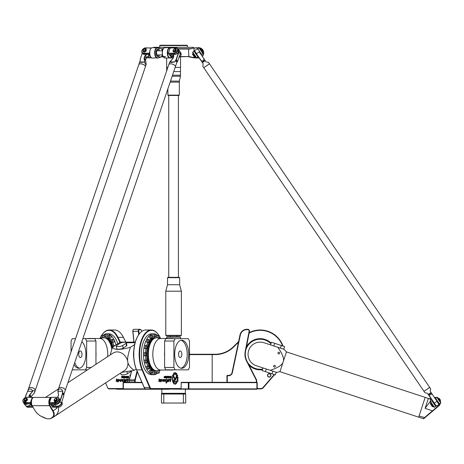 <?xml version="1.0" encoding="UTF-8"?>
<svg xmlns="http://www.w3.org/2000/svg" width="464" height="464" viewBox="0 0 464 464"><rect width="100%" height="100%" fill="white"/><g stroke="black" fill="none" stroke-linecap="round" stroke-linejoin="round"><path stroke-width="0.7" d="M139.154 375.933A1.549 0.771 90 0 0 139.502 376.733M269.195 377.116A1.734 1.734 0 0 0 270.698 374.518A1.734 1.734 0 0 0 267.693 374.518A1.734 1.734 0 0 0 269.195 377.116M269.195 376.93A1.549 1.549 0 0 1 267.856 374.61A1.549 1.549 0 0 1 270.535 374.61A1.549 1.549 0 0 1 269.195 376.93M176.639 377.041L175.456 379.883A1.583 0.795 -90 0 1 174.847 380.451L174.284 380.451L174.284 381.414L176.535 381.414L177.045 382.348L174.29 382.365A1.433 0.719 -90 0 1 174.284 382.365A1.433 0.719 -90 0 1 173.571 380.932A1.433 0.719 -90 0 1 174.284 379.5L174.795 379.5A0.882 0.441 90 0 0 175.137 379.181L176.349 376.246A3.393 1.694 -90 0 1 176.639 377.041L175.427 379.883A1.583 0.795 -90 0 1 174.818 380.451L174.255 380.451L174.284 381.414M176.337 376.281A3.393 1.694 -90 0 1 176.61 377.041M174.766 379.5L174.284 379.5M177.045 382.348L174.284 382.365M176.506 381.414L177.016 382.348M173.113 375.103L174.887 378.386L174.725 379.216L172.411 375.103L173.113 375.103M172.411 375.103L173.084 375.103L174.853 378.386L174.708 379.216M165.979 381.414L166.303 381.547C167.139 380.532 167.162 379.877 166.379 379.569L166.64 379.198C167.429 379.494 167.475 380.254 166.773 381.478L167.272 381.257L167.15 381.86L166.124 383.235L165.984 381.414L166.303 381.547M167.255 381.263L167.133 381.86M166.953 381.855L166.135 383.223M166.64 379.198C167.458 379.477 167.51 380.236 166.802 381.478L166.791 381.478M165.944 380.08L164.824 381.634C163.989 380.474 164.169 379.714 165.381 379.343L165.7 379.9L165.41 379.761L164.853 381.083L166.002 380.086L164.842 381.634M165.37 379.343L165.689 379.9M165.41 379.761L164.853 381.083M163.293 381.095L162.748 381.46L162.905 379.256L162.87 380.88L164.07 379.337L163.403 381.64L163.293 381.095L162.76 381.46M164.059 379.337L163.386 381.64M162.905 379.256L162.87 380.88M170.624 377.238L170.619 377.8L171.199 377.8L171.199 377.238L170.595 377.238L170.584 377.8L171.17 377.8M171.17 377.238L170.595 377.238M171.199 376.304L171.402 378.148L170.549 378.148L170.404 376.304L170.793 376.936L171.199 376.936L171.373 376.304L171.373 378.148L170.549 378.148M170.793 376.936L170.404 376.304M167.376 376.635L167.376 377.435L167.806 376.878L167.226 376.878L167.655 377.435M167.655 376.635L167.347 376.635M167.997 376.791L167.753 377.766L167.301 377.766L167.301 376.304L167.997 376.791L167.724 377.766L167.301 377.766M167.724 376.304L167.968 376.791M164.384 376.919L164.83 376.919L164.836 377.766L164.146 377.766L164.807 377.273L164.273 377.186L164.128 376.6L164.998 376.304L164.331 376.722L164.998 377.499L164.146 377.766M164.384 376.617L164.349 376.919M164.969 376.304L164.349 376.617M164.146 377.47L164.732 377.47M166.698 377.435L166.901 376.304L166.901 378.183L166.466 377.766L166.698 377.435M166.698 376.304L166.698 378.183M166.373 377.87L166.164 378.183L166.373 377.87M166.164 377.87L166.164 378.183M166.164 377.766L166.164 376.304M165.132 376.304L165.741 376.304L165.984 376.785L165.735 377.771L165.132 377.771L165.81 377.203L165.132 376.304L165.77 376.304L166.013 376.785L165.764 377.771L165.132 377.771M165.677 376.652L165.132 376.652M165.132 377.418L165.677 377.418M169.586 376.635L169.586 377.435L170.015 376.878L169.435 376.878L169.865 377.435M169.865 376.635L169.557 376.635M169.963 377.766L169.267 377.284L169.511 376.304L170.207 376.791L169.963 377.766M169.511 376.304L170.178 376.791L169.934 377.766M168.461 377.418L168.913 377.418L168.792 376.635L168.351 377.197L168.884 377.418M168.473 376.635L168.432 377.418M168.403 376.304L169.087 376.803L168.913 378.253L168.159 376.791L168.867 376.304L169.116 376.803L168.913 378.253M168.884 377.766L168.403 377.766M159.123 378.873L159.593 380.074L160.364 379.372L160.092 382.034L159.413 380.753L158.746 381.466M160.347 379.372L160.08 382.029M159.384 380.753L158.763 381.472L159.129 378.844L159.593 380.074M170.01 381.356L171.03 379.738L170.097 381.089L170.085 379.013L170.526 379.709L171.181 379.308L170.259 381.431M171.03 379.738L170.079 381.089M170.068 379.013L170.497 379.709M171.164 379.308L170.201 381.918M162.203 380.08L161.083 381.634C160.248 380.474 160.428 379.714 161.64 379.343L161.959 379.9L161.669 379.761L161.107 381.083L162.255 380.086L161.095 381.634M161.623 379.343L161.942 379.9M161.669 379.761L161.078 381.083M169.279 379.714L167.701 381.762L168.055 379.685L168.212 379.291L168.473 379.9L169.418 379.279L168.705 381.663M168.2 379.291L168.467 379.877M169.418 379.279L168.809 381.611L169.29 379.709L167.713 381.762M176.204 383.015L176.651 383.015A5.295 2.645 -90 0 1 175.003 384.163A5.295 2.645 -90 0 1 172.649 376.443L172.84 376.797A4.797 2.395 90 0 0 175.003 383.658A4.797 2.395 90 0 0 176.204 383.015L176.622 383.015A5.295 2.645 -90 0 1 174.986 384.163M172.84 376.797L172.811 376.797A4.797 2.395 90 0 0 174.974 383.658A4.797 2.395 90 0 0 174.986 383.658L175.003 383.658M172.643 376.478L172.811 376.797M177.439 381.054A5.342 2.668 -90 0 1 177.225 381.831L176.883 381.199A4.42 2.21 90 0 0 176.935 376.722A4.42 2.21 90 0 0 175.003 374.448A4.42 2.21 90 0 0 173.698 375.301L173.362 374.657A5.342 2.668 -90 0 1 173.716 374.187L173.687 373.085A6.351 3.173 -90 0 1 174.052 372.807L174.394 373.665A5.342 2.668 -90 0 1 174.847 373.537L175.056 372.517A6.351 3.173 -90 0 1 175.438 372.586L175.543 373.648A5.342 2.668 -90 0 1 175.989 373.926L176.384 373.178A6.351 3.173 -90 0 1 176.738 373.584L176.604 374.639A5.342 2.668 -90 0 1 176.946 375.266L177.503 374.953A6.351 3.173 -90 0 1 177.735 375.62L177.358 376.466A5.342 2.668 -90 0 1 177.532 377.319L178.106 377.51A6.351 3.173 -90 0 1 178.164 378.27L177.642 378.746A5.342 2.668 -90 0 1 177.613 379.691L178.06 380.358A6.351 3.173 -90 0 1 177.956 381.048L177.41 381.054A5.342 2.668 -90 0 1 177.207 381.797M177.671 378.746A5.342 2.668 -90 0 1 177.642 379.691L178.089 380.358A6.351 3.173 -90 0 1 177.985 381.048L177.857 381.193M177.956 377.319L178.077 377.51A6.351 3.173 -90 0 1 178.135 378.27L177.642 378.746M177.387 376.466A5.342 2.668 -90 0 1 177.561 377.319M177.405 374.871L177.474 374.953A6.351 3.173 -90 0 1 177.7 375.62L177.358 376.466M176.361 373.155L176.413 373.178A6.351 3.173 -90 0 1 176.767 373.584L176.604 374.639M176.639 374.639A5.342 2.668 -90 0 1 176.975 375.266M175.061 372.517L175.061 372.517A6.351 3.173 -90 0 1 175.467 372.586L175.543 373.648M175.572 373.648A5.342 2.668 -90 0 1 176.018 373.926M174.052 372.807L174.394 373.665M175.003 374.448L174.974 374.448A4.42 2.21 90 0 0 174.974 374.448A4.42 2.21 90 0 0 173.687 375.272M189.498 354.6L212.181 354.6L212.181 382.313M159.488 336.33A23.902 11.954 -90 0 1 160.028 337.351L160.561 338.413M158.381 334.596A24.25 12.128 90 0 0 158.282 334.451A24.25 12.128 90 0 0 151.281 330.003A24.25 12.128 90 0 0 140.25 344.166A24.25 12.128 90 0 0 142.106 370.115L149.71 387.695A3.463 1.734 90 0 0 151.02 388.896L188.645 389.238L188.326 388.896L181.093 388.896L181.093 388.548L151.322 388.548A3.12 1.56 -90 0 1 150.139 387.469L142.541 369.889A23.902 11.954 -90 0 1 142.726 338.192A23.902 11.954 -90 0 1 158.479 334.735A23.902 11.954 -90 0 1 158.897 335.35M181.093 388.548L181.267 382.313L188.645 382.313L188.941 382.661L188.326 382.661L188.645 382.313L256.87 382.313L257.218 382.661L256.87 382.313L257.218 382.661L257.218 388.896L256.87 389.238L256.905 388.896L260.704 388.896A3.463 3.463 0 0 0 263.326 387.695L274.607 374.651M130.291 375.997L129.804 375.103L130.517 375.115M130.303 375.962L129.839 375.103L130.512 375.103M123.505 382.313L123.407 381.414L123.731 381.547C124.567 380.532 124.59 379.877 123.807 379.569L124.039 379.198C124.851 379.477 124.909 380.236 124.201 381.478L124.671 381.257L124.543 381.86L123.807 382.313M123.65 379.627L124.056 379.198M124.248 381.478L124.683 381.263M123.476 382.313L123.383 381.414M123.731 381.547L123.702 381.547C124.538 380.532 124.561 379.877 123.772 379.569M122.252 381.634C121.423 380.474 121.603 379.709 122.798 379.343L123.099 379.9L122.821 379.761L122.252 381.083L123.401 380.086L122.241 381.634C121.388 380.474 121.568 379.714 122.78 379.343M122.281 381.083L123.354 380.08M120.791 381.64L120.721 381.095L120.159 381.46L120.304 379.256L120.298 380.88L121.469 379.337L120.721 381.095M120.176 381.46L120.321 379.262M120.298 380.88L121.487 379.337M128.598 377.8L128.627 377.238L128.627 377.8L127.919 377.609L128.598 377.238M128.598 376.304L128.801 378.148L127.948 378.148L127.797 376.304L128.192 376.936L128.598 376.936L128.598 376.304M128.598 376.936L128.801 376.304M127.965 376.954L128.029 376.304M128.801 378.148L127.977 378.148L127.96 376.954M125.083 376.635L124.654 376.878L124.775 377.435L125.205 377.191L124.804 376.635M125.083 377.435L125.112 376.635M124.804 377.435L125.112 377.435M125.396 376.791L125.152 377.766L124.7 377.766L124.7 376.304L125.396 376.791M124.729 377.766L124.729 376.304M122.397 377.499L121.539 377.766L122.206 377.383L121.672 377.186L121.672 376.304L122.397 376.304L121.725 376.722L122.397 377.499M122.397 376.617L121.812 376.617M122.16 377.186L121.701 377.186L121.556 376.6L122.397 376.304M121.574 377.766L122.194 377.47M124.097 377.435L124.3 376.304L124.3 378.183L123.865 377.766L124.3 376.304M123.894 377.766L123.894 377.435M124.097 377.766L124.3 378.183M123.772 377.87L123.772 378.183M123.557 377.766L123.772 376.304L123.557 377.766M123.772 377.766L123.772 376.304M123.169 376.304L123.163 377.771L122.531 377.771L123.209 377.203L122.531 376.304L123.169 376.304L122.56 376.304L122.56 376.652M123.105 376.652L123.105 377.418M123.163 377.771L122.56 377.771L122.56 377.418M127.293 376.635L126.863 376.878L126.985 377.435L127.409 377.191L127.014 376.635M127.293 377.435L127.322 376.635M127.014 377.435L127.322 377.435M127.362 377.766L126.66 377.284L126.904 376.304L127.606 376.791L127.362 377.766M126.939 377.766L126.695 376.791L127.362 376.304M125.75 377.197L126.341 377.418L126.22 376.635L125.75 377.197M126.312 377.418L126.191 376.635M126.26 376.304L126.515 378.253L125.558 377.278L125.802 376.304L126.26 376.304L125.587 376.791L125.831 377.766M126.312 377.766L126.515 378.253M117.021 380.074L117.775 379.372L117.491 382.034L116.812 380.753L116.157 381.472L116.534 378.827L117.021 380.074L117.757 379.372M117.508 382.029L116.812 380.753M116.174 381.466L116.551 378.873M127.687 381.431L128.458 379.738L127.496 381.089L127.478 379.013L127.925 379.709L128.574 379.308L127.617 381.918L127.438 381.356L128.458 379.738M127.507 381.089L127.496 379.013M127.925 379.709L128.592 379.308M127.409 381.356L127.617 381.918M118.511 381.634C117.676 380.474 117.856 379.709 119.051 379.343L119.358 379.9L119.08 379.761L118.506 381.083L119.654 380.086L118.494 381.634C117.647 380.474 117.827 379.714 119.039 379.343M118.506 381.083L119.631 380.08M126.115 381.669L126.689 379.709L125.112 381.762L125.454 379.685L125.611 379.291L125.872 379.9L126.817 379.279L126.115 381.669L126.707 379.714M125.129 381.762L125.553 379.668M125.466 379.68L125.628 379.291M125.895 379.877L126.834 379.279M129.845 377.76A5.295 2.645 90 0 1 130.071 376.478M129.792 377.951A5.295 2.645 90 0 1 130.048 376.443L130.135 376.606M101.662 335.35A23.902 11.954 90 0 1 102.074 334.735A23.902 11.954 90 0 1 117.427 337.351L119.961 342.415M100.027 338.407A23.902 11.954 90 0 1 101.071 336.33M123.099 388.548L108.715 388.548A3.12 1.56 90 0 1 107.816 387.974A3.12 1.56 90 0 1 107.538 387.469L105.566 382.899M133.191 329.788A1.386 0.69 90 0 0 133.093 329.904L133.093 329.904A1.386 0.69 90 0 0 132.814 331.302L133.864 342.125M135.186 382.313L135.186 380.932A2.424 1.212 -90 0 1 135.314 379.83L137.361 371.792M139.09 334.161L138.811 331.302A1.386 0.69 -90 0 1 139.49 329.655L139.966 329.655A6.583 3.289 -90 0 1 141.862 330.861A6.583 3.289 -90 0 1 142.094 331.215M103.808 337.798A1.473 0.737 90 0 0 103.936 336.214A1.473 0.737 90 0 0 103.263 335.339L101.912 335.339A1.473 0.737 -90 0 1 102.614 336.365A1.473 0.737 -90 0 1 102.335 338.018M105.374 333.9L105.525 333.9A1.473 0.737 -90 0 1 106.262 335.373A1.473 0.737 -90 0 1 105.525 336.847L105.374 336.847A1.473 0.737 90 0 1 104.638 335.373A1.473 0.737 90 0 1 105.374 333.9A1.473 0.737 90 0 1 106.111 335.373A1.473 0.737 90 0 1 105.374 336.847M110.49 338.279A1.473 0.737 90 0 0 111.209 337.096A1.473 0.737 90 0 0 110.768 335.449A1.473 0.737 90 0 0 110.49 335.339L109.139 335.339A1.473 0.737 -90 0 1 109.875 336.806A1.473 0.737 -90 0 1 109.139 338.279L108.988 338.279A1.473 0.737 90 0 1 108.251 336.806A1.473 0.737 90 0 1 108.988 335.339A1.473 0.737 90 0 1 109.272 335.449A1.473 0.737 90 0 1 109.713 337.096A1.473 0.737 90 0 1 108.988 338.279M113.552 342.374A1.473 0.737 90 0 0 114.231 341.463A1.473 0.737 90 0 0 114.074 339.863A1.473 0.737 90 0 0 113.552 339.428L112.201 339.428A1.473 0.737 -90 0 1 112.938 340.901A1.473 0.737 -90 0 1 112.201 342.374L112.05 342.374A1.473 0.737 90 0 1 111.314 340.901A1.473 0.737 90 0 1 112.05 339.428A1.473 0.737 90 0 1 112.572 339.863A1.473 0.737 90 0 1 112.735 341.463A1.473 0.737 90 0 1 112.05 342.374M113.384 346.666A1.473 0.737 90 0 1 114.098 345.552L114.248 345.552A1.473 0.737 -90 0 1 114.672 345.825M150.069 370.22L151.415 370.22A1.473 0.737 90 0 0 150.678 371.693A1.473 0.737 90 0 0 151.415 373.166L150.069 373.166A1.473 0.737 -90 0 1 149.785 373.056A1.473 0.737 -90 0 1 149.344 371.409A1.473 0.737 -90 0 1 150.069 370.22L151.566 370.22A1.473 0.737 -90 0 1 152.302 371.693A1.473 0.737 -90 0 1 151.566 373.166A1.473 0.737 -90 0 1 151.287 373.056A1.473 0.737 -90 0 1 150.846 371.409A1.473 0.737 -90 0 1 151.566 370.22M147.007 366.131L148.352 366.131A1.473 0.737 90 0 0 147.616 367.604A1.473 0.737 90 0 0 148.352 369.077L147.007 369.077A1.473 0.737 -90 0 1 146.485 368.642A1.473 0.737 -90 0 1 146.322 367.041A1.473 0.737 -90 0 1 147.007 366.131L148.503 366.131A1.473 0.737 -90 0 1 149.24 367.604A1.473 0.737 -90 0 1 148.503 369.077A1.473 0.737 -90 0 1 147.981 368.642A1.473 0.737 -90 0 1 147.825 367.041A1.473 0.737 -90 0 1 148.503 366.131M144.959 360.006L146.305 360.006A1.473 0.737 90 0 0 145.574 361.479A1.473 0.737 90 0 0 146.305 362.947L144.959 362.947A1.473 0.737 -90 0 1 144.275 362.042A1.473 0.737 -90 0 1 144.959 360.006L146.456 360.006A1.473 0.737 -90 0 1 147.192 361.479A1.473 0.737 -90 0 1 146.456 362.947A1.473 0.737 -90 0 1 145.777 362.042A1.473 0.737 -90 0 1 146.456 360.006M144.24 352.779L145.592 352.779A1.473 0.737 90 0 0 144.855 354.252A1.473 0.737 90 0 0 145.592 355.726L144.24 355.726A1.473 0.737 -90 0 1 143.504 354.252A1.473 0.737 -90 0 1 144.24 352.779L145.737 352.779A1.473 0.737 -90 0 1 146.473 354.252A1.473 0.737 -90 0 1 145.737 355.726A1.473 0.737 -90 0 1 145.006 354.252A1.473 0.737 -90 0 1 145.737 352.779M144.959 345.552L146.305 345.552A1.473 0.737 90 0 0 145.574 347.026A1.473 0.737 90 0 0 146.305 348.499L144.959 348.499A1.473 0.737 -90 0 1 144.275 346.463A1.473 0.737 -90 0 1 144.959 345.552L146.456 345.552A1.473 0.737 -90 0 1 147.192 347.026A1.473 0.737 -90 0 1 146.456 348.499A1.473 0.737 -90 0 1 145.777 346.463A1.473 0.737 -90 0 1 146.456 345.552M147.007 339.428L148.352 339.428A1.473 0.737 90 0 0 147.616 340.901A1.473 0.737 90 0 0 148.352 342.374L147.007 342.374A1.473 0.737 -90 0 1 146.322 341.463A1.473 0.737 -90 0 1 146.485 339.863A1.473 0.737 -90 0 1 147.007 339.428L148.503 339.428A1.473 0.737 -90 0 1 149.24 340.901A1.473 0.737 -90 0 1 148.503 342.374A1.473 0.737 -90 0 1 147.825 341.463A1.473 0.737 -90 0 1 147.981 339.863A1.473 0.737 -90 0 1 148.503 339.428M150.069 335.339L151.415 335.339A1.473 0.737 90 0 0 150.678 336.806A1.473 0.737 90 0 0 151.415 338.279L150.069 338.279A1.473 0.737 -90 0 1 149.344 337.096A1.473 0.737 -90 0 1 149.785 335.449A1.473 0.737 -90 0 1 150.069 335.339L151.566 335.339A1.473 0.737 -90 0 1 152.302 336.806A1.473 0.737 -90 0 1 151.566 338.279A1.473 0.737 -90 0 1 150.846 337.096A1.473 0.737 -90 0 1 151.287 335.449A1.473 0.737 -90 0 1 151.566 335.339M153.677 333.9L155.028 333.9A1.473 0.737 90 0 0 154.292 335.373A1.473 0.737 90 0 0 155.028 336.847L153.677 336.847A1.473 0.737 -90 0 1 152.94 335.373A1.473 0.737 -90 0 1 153.677 333.9L155.179 333.9A1.473 0.737 -90 0 1 155.916 335.373A1.473 0.737 -90 0 1 155.179 336.847A1.473 0.737 -90 0 1 154.442 335.373A1.473 0.737 -90 0 1 155.179 333.9M156.745 337.798A1.473 0.737 -90 0 1 156.617 336.214A1.473 0.737 -90 0 1 157.29 335.339L158.642 335.339A1.473 0.737 90 0 0 157.94 336.365A1.473 0.737 90 0 0 158.218 338.018M153.677 374.605A1.473 0.737 -90 0 1 152.94 373.131A1.473 0.737 -90 0 1 153.677 371.658L155.028 371.658A1.473 0.737 90 0 0 154.292 373.131A1.473 0.737 90 0 0 155.028 374.605L155.179 374.605A1.473 0.737 -90 0 1 154.442 373.131A1.473 0.737 -90 0 1 155.179 371.658A1.473 0.737 -90 0 1 155.916 373.131A1.473 0.737 -90 0 1 155.179 374.605M141.764 330.722A6.931 3.463 90 0 0 141.665 330.577A6.931 3.463 90 0 0 139.664 329.307L139.194 329.307A1.734 0.864 90 0 0 138.342 331.366L138.672 334.747A23.902 11.954 90 0 0 136.538 369.889L144.142 387.469A3.12 1.56 90 0 0 144.42 387.974A3.12 1.56 90 0 0 144.519 388.107M133.986 342.125L132.942 331.366A1.734 0.864 -90 0 1 133.29 329.626A1.734 0.864 -90 0 1 133.794 329.307L139.194 329.307L139.49 329.655M137.054 371.072L134.862 379.674A2.772 1.386 90 0 0 134.711 380.932L134.711 382.313M129.311 382.313L129.311 380.932A2.772 1.386 -90 0 1 129.462 379.674L131.689 370.933M131.573 370.962L129.317 379.83A2.424 1.212 90 0 0 129.183 380.932L129.183 382.313M227.279 382.313L227.279 375.382L226.931 375.73L228.624 375.73A3.811 3.811 0 0 0 232.354 372.708L240.375 334.869A6.583 6.583 0 0 1 246.819 329.655L247.759 329.655A1.386 1.386 0 0 1 249.122 331.302L245.224 351.341A15.242 15.242 0 0 0 246.604 361.172L256.111 379.83A2.424 2.424 0 0 1 256.377 380.932L256.377 382.313M226.931 375.73L226.931 382.313M256.725 382.313L256.725 380.932A2.772 2.772 0 0 0 256.424 379.674L246.918 361.015A14.894 14.894 0 0 1 245.566 351.41L249.464 331.366A1.734 1.734 0 0 0 247.759 329.307L246.819 329.307A6.931 6.931 0 0 0 240.039 334.799L232.017 372.638A3.463 3.463 0 0 1 228.624 375.382L227.279 375.382M181.093 388.896L169.58 388.896L169.58 389.238L123.43 389.238L123.099 388.896L123.43 389.238L116.638 389.238L116.464 388.896M181.093 382.661L188.326 382.661L188.326 388.896L188.941 388.896L188.645 389.238L256.87 389.238M188.941 388.896L188.941 382.661L256.905 382.661L256.905 388.896L188.941 388.896M123.43 382.313L123.36 382.661L123.43 382.313L141.909 382.313M147.239 389.238L147.065 388.896L123.36 388.896L123.36 382.661L142.059 382.661M123.099 382.661L123.099 388.896L109.017 388.896A3.463 1.734 -90 0 1 108.019 388.258A3.463 1.734 -90 0 1 107.915 388.107M238.612 341.533L233.502 346.643A25.984 25.984 0 0 1 215.134 354.252L211.984 354.252L212.181 354.6L215.134 354.6A26.326 26.326 0 0 0 233.746 346.886L238.479 342.159M274.247 374.535L263.065 387.469A3.12 3.12 0 0 1 260.704 388.548L257.218 388.548M275.842 373.218L276.573 372.383M211.984 354.252L189.498 354.252M249.133 333.059A23.902 23.902 0 0 1 282.593 345.918M283.922 349.27A24.25 24.25 0 0 0 283.829 348.858M283.011 346.057A24.25 24.25 0 0 0 249.214 332.624M144.42 387.974L144.617 388.258A3.463 1.734 -90 0 0 145.621 388.896L151.02 388.896L151.322 388.548M144.617 388.258A3.463 1.734 -90 0 1 144.31 387.695L136.706 370.115A24.25 12.128 -90 0 1 138.881 334.451A24.25 12.128 -90 0 1 145.882 330.003L151.281 330.003M120.425 342.246L117.85 337.102A24.25 12.128 -90 0 0 109.278 330.003A24.25 12.128 -90 0 0 102.277 334.451A24.25 12.128 -90 0 0 102.179 334.596M125.819 342.125L123.43 337.351A23.902 11.954 -90 0 0 121.875 334.735A23.902 11.954 -90 0 0 121.777 334.596M109.278 330.003L114.678 330.003A24.25 12.128 90 0 1 121.678 334.451A24.25 12.128 90 0 1 123.25 337.102L125.761 342.125M262.421 369.68A15.59 15.59 0 0 1 249 365.11M246.442 346.898A15.59 15.59 0 0 1 271.121 343.14M162.127 393.327L185.362 393.327L162.127 393.327M161.455 394.023L161.455 403.03L185.704 403.03L185.704 394.023L161.455 394.023M163.78 394.023L163.78 403.03M183.379 394.023L183.379 403.03M270.924 343.749A15.016 15.016 0 0 0 245.926 349.554M247.776 362.697A15.016 15.016 0 0 0 262.624 369.071M80.353 350.958A3.289 1.647 90 0 1 82 354.252A3.289 1.647 90 0 1 80.353 357.541A3.289 1.647 90 0 1 78.712 354.252A3.289 1.647 90 0 1 80.353 350.958M74.721 362.61A14.03 7.018 -90 0 0 79.605 368.201M81.873 341.585A14.03 7.018 90 0 1 85.695 357.35A14.03 7.018 90 0 1 78.857 368.283A14.03 7.018 90 0 1 74.072 364.518M101.471 338.163A1.473 0.737 90 0 1 101.03 336.8A1.473 0.737 90 0 1 101.483 335.449A1.473 0.737 90 0 1 101.767 335.339A1.473 0.737 90 0 1 102.469 336.394A1.473 0.737 90 0 1 102.167 338.047M114.098 345.552A1.473 0.737 90 0 1 114.567 345.889M106.877 333.9A1.473 0.737 90 0 1 107.613 335.373A1.473 0.737 90 0 1 106.877 336.847M71.062 351.863L71.062 341.034L72.245 338.662L75.551 338.662M86.652 341.034L95.949 341.034L94.766 338.662L85.463 338.662L86.652 341.034L86.652 367.471L85.463 369.843L87.51 369.843M85.463 369.843L72.262 369.843M95.949 341.034L95.949 364.31M91.13 367.471L86.652 367.471M82.87 338.662L85.463 338.662M86.988 338.662A15.764 7.882 90 0 1 88.154 338.488A15.764 7.882 90 0 1 89.32 338.662M95.949 351.921A15.764 7.882 90 0 1 95.949 356.584M87.365 369.936A15.764 7.882 90 0 1 86.988 369.843M88.154 338.488L99.859 338.488A15.764 7.882 90 0 1 107.648 356.642M99.522 338.488L103.292 337.856A16.455 8.23 90 0 1 103.982 337.798A16.455 8.23 90 0 1 111.812 349.201M103.982 337.798L104.504 337.798A16.455 8.23 90 0 1 112.155 348.168M107.184 338.691A15.851 7.923 90 0 1 112.746 347.084M105.09 337.838A16.455 8.23 90 0 1 105.676 337.798A16.455 8.23 90 0 1 113.036 346.892M105.676 337.798L106.877 337.798A16.455 8.23 90 0 1 111.354 340.443M112.572 342.374A16.455 8.23 90 0 1 113.883 345.622M100.468 338.331A20.439 10.22 90 0 1 101.088 337.403M103.002 335.339A20.439 10.22 90 0 1 104.945 334.184M105.937 333.9A20.439 10.22 90 0 1 106.877 333.813A20.439 10.22 90 0 1 115.983 344.967M106.877 333.813L108.976 333.813A20.439 10.22 90 0 1 117.757 343.801M180.2 350.958A3.289 1.647 -90 0 1 181.847 354.252A3.289 1.647 -90 0 1 180.2 357.541A3.289 1.647 -90 0 1 178.553 354.252A3.289 1.647 -90 0 1 180.2 350.958M180.948 368.201A14.03 7.018 90 0 0 187.218 354.252A14.03 7.018 90 0 0 180.948 340.303M181.702 340.222A14.03 7.018 -90 0 1 188.715 354.252A14.03 7.018 -90 0 1 181.702 368.283A14.03 7.018 -90 0 1 174.684 354.252A14.03 7.018 -90 0 1 181.702 340.222M159.082 370.342A1.473 0.737 -90 0 1 159.529 371.705A1.473 0.737 -90 0 1 159.071 373.056A1.473 0.737 -90 0 1 158.792 373.166A1.473 0.737 -90 0 1 158.085 372.111A1.473 0.737 -90 0 1 158.392 370.458M158.218 370.487A1.473 0.737 90 0 0 157.94 372.14A1.473 0.737 90 0 0 158.642 373.166L157.29 373.166A1.473 0.737 -90 0 1 156.617 372.29A1.473 0.737 -90 0 1 156.745 370.701M158.392 338.047A1.473 0.737 -90 0 1 158.085 336.394A1.473 0.737 -90 0 1 158.792 335.339A1.473 0.737 -90 0 1 159.071 335.449A1.473 0.737 -90 0 1 159.529 336.8A1.473 0.737 -90 0 1 159.082 338.163M173.907 341.034L175.09 338.662L165.793 338.662L164.604 341.034L173.907 341.034L173.907 367.471L164.604 367.471L164.604 341.034M164.604 367.471L165.793 369.843L175.09 369.843L173.907 367.471M175.09 338.662L188.309 338.662L189.498 341.034L189.498 367.471L188.309 369.843L175.09 369.843M171.233 338.662A15.764 7.882 -90 0 1 172.399 338.488A15.764 7.882 -90 0 1 173.565 338.662M173.565 369.843A15.764 7.882 -90 0 1 172.399 370.017A15.764 7.882 -90 0 1 171.233 369.843M164.604 356.584A15.764 7.882 -90 0 1 164.517 354.252A15.764 7.882 -90 0 1 164.604 351.921M172.399 370.017L160.701 370.017A15.764 7.882 -90 0 1 152.818 354.252A15.764 7.882 -90 0 1 160.701 338.488L172.399 338.488M161.031 370.017L157.267 370.649A16.455 8.23 -90 0 1 156.577 370.707A16.455 8.23 -90 0 1 148.347 354.252A16.455 8.23 -90 0 1 156.577 337.798A16.455 8.23 -90 0 1 157.267 337.856L161.031 338.488M156.577 370.707L156.049 370.707A16.455 8.23 -90 0 1 147.819 354.252A16.455 8.23 -90 0 1 156.049 337.798L156.577 337.798M153.369 369.814A15.851 7.923 -90 0 1 146.955 354.252A15.851 7.923 -90 0 1 153.369 338.691M155.463 370.666A16.455 8.23 -90 0 1 154.877 370.707A16.455 8.23 -90 0 1 146.653 354.252A16.455 8.23 -90 0 1 154.877 337.798A16.455 8.23 -90 0 1 155.463 337.838M145.487 352.779A16.455 8.23 -90 0 1 145.969 348.499M146.676 345.622A16.455 8.23 -90 0 1 147.987 342.374M149.205 340.443A16.455 8.23 -90 0 1 153.677 337.798L154.877 337.798M154.877 370.707L153.677 370.707A16.455 8.23 -90 0 1 149.205 368.062M147.987 366.131A16.455 8.23 -90 0 1 146.676 362.883M145.969 360.006A16.455 8.23 -90 0 1 145.487 355.726M154.616 374.605A20.439 10.22 -90 0 1 153.677 374.692A20.439 10.22 -90 0 1 143.457 354.252A20.439 10.22 -90 0 1 153.677 333.813A20.439 10.22 -90 0 1 154.616 333.9M155.614 334.184A20.439 10.22 -90 0 1 157.551 335.339M159.465 337.403A20.439 10.22 -90 0 1 160.086 338.331M160.086 370.173A20.439 10.22 -90 0 1 159.465 371.101M157.551 373.166A20.439 10.22 -90 0 1 155.614 374.32M153.677 374.692L151.577 374.692A20.439 10.22 -90 0 1 141.358 354.252A20.439 10.22 -90 0 1 151.577 333.813L153.677 333.813M159.007 50.042A3.637 1.821 90 0 0 158.908 49.892A3.637 1.821 90 0 0 156.501 50.437A3.637 1.821 90 0 0 156.501 55.286A3.637 1.821 90 0 0 158.908 55.831A3.637 1.821 90 0 0 159.007 55.68M159.425 54.961L159.436 54.938A3.289 1.647 -90 0 1 159.222 55.373A3.289 1.647 -90 0 1 159.106 55.547A3.289 1.647 -90 0 1 156.588 53.859A3.289 1.647 -90 0 1 158.154 49.567A3.289 1.647 -90 0 1 159.106 50.176A3.289 1.647 -90 0 1 159.43 50.779L159.425 50.762M193.981 51.289L194.097 48.175A9.808 9.002 152.1 0 1 196.382 47.92L198.522 47.92A4.942 4.942 0 0 1 198.917 47.931M177.956 49.051L189.683 49.051L194.039 47.931L190.321 48.703L177.7 48.703M163.38 48.703L160.805 48.703L158.833 48.082L160.805 48.703M193.5 48.065L193.5 47.316L153.659 47.316L153.659 47.664M161.292 49.051L163.142 49.051M158.833 48.082L157.261 47.664A5.197 2.598 90 0 0 154.663 52.861A5.197 2.598 90 0 0 157.261 58.058L158.821 57.762L157.511 57.797A4.936 2.465 -90 0 1 155.046 52.861A4.936 2.465 -90 0 1 157.511 47.925L159.03 48.331L159.03 50.066M171.593 57.78L164.958 58.058A5.197 2.598 -90 0 1 163.583 57.269A5.197 2.598 -90 0 1 163.583 48.453A5.197 2.598 -90 0 1 164.958 47.664L169.87 47.664A5.197 2.598 90 0 0 167.272 52.861A5.197 2.598 90 0 0 169.87 58.058L172.092 57.872M163.49 48.569A4.936 2.465 90 0 0 163.403 48.674A4.936 2.465 90 0 0 163.403 57.043A4.936 2.465 90 0 0 163.49 57.153M165.294 56.544L161.292 56.637L159.03 57.507L159.03 55.651M158.821 57.762L161.426 56.875L165.462 56.782M150.875 48.575A4.942 2.471 90 0 0 150.794 48.679A4.942 2.471 90 0 0 150.794 57.043L150.962 57.258A5.197 2.598 -90 0 0 152.349 58.058L157.511 57.797M157.511 47.925L152.349 47.664A5.197 2.598 -90 0 0 150.962 48.465A5.197 2.598 -90 0 0 150.962 57.258M194.056 57.872L188.506 56.788L196.382 58.058L188.802 56.556L180.026 56.556M179.777 56.788L188.802 56.556L188.535 48.703M170.108 57.803A4.942 2.471 -90 0 1 167.637 52.861A4.942 2.471 -90 0 1 170.108 47.92L170.288 47.92M171.123 47.85L170.108 47.92M172.092 47.931L170.943 47.664M189.683 49.051L190.321 48.703M196.289 57.803A15.875 14.216 53.3 0 1 194.097 57.623L194.097 56.608M199.079 57.774A4.942 4.942 0 0 1 198.522 57.803L196.724 57.803M196.382 57.82L198.522 58.058A5.197 5.197 0 0 0 199.242 58.006M199.572 48.03A4.942 4.942 0 0 1 202.188 56.179M202.333 56.393A5.197 5.197 0 0 0 198.522 47.664L196.382 47.92M196.382 47.664L193.836 48.239M180.508 56.788L180.508 71.566L173.751 71.566M187.091 45.24L160.068 45.24L159.726 45.588L187.439 45.588L187.091 45.24M159.726 47.316L159.726 45.588M179.643 277.692L179.295 277.344L167.864 277.344L167.521 277.692L179.643 277.692L179.643 284.739L167.521 284.739L165.787 291.201L165.787 335.339L181.378 335.339L181.378 291.201L165.787 291.201M171.349 95.468L178.953 95.468L179.295 95.126L167.864 95.126L168.212 95.468L171.349 95.468M175.166 67.408L180.508 67.408L180.508 75.197L172.515 75.197M166.651 58.058L166.651 70.922L166.651 67.408L167.846 67.408M165.787 335.339L166.135 335.681L181.03 335.681L181.378 335.339M434.408 407.276L430.511 401.551L430.418 402.033L433.927 407.189L434.408 407.276L436.27 406.012M426.752 393.107L424.949 392.764L423.974 391.332L429.705 387.434L430.679 388.867L430.221 391.274L431.068 392.515L428.202 394.464L428.452 394.835L431.317 392.886L438.99 404.161L440.707 402.99L440.8 402.508L440.365 403.222A4.849 4.849 0 0 1 438.741 405.971L438.521 405.704L423.296 418.65L423.638 418.76L438.741 405.971M440.707 402.99L436.81 397.259L437.291 397.352L436.81 397.259L435.093 398.431M432.228 400.38L430.511 401.551M440.8 402.508L437.291 397.352M435.522 398.141L439.42 403.866M437.732 397.996L438.016 397.805L440.33 401.203L440.046 401.401M438.845 398.408L440.4 400.687L440.11 400.884M430.337 403.761L432.286 406.626L432.767 406.719L430.43 403.28L430.337 403.761M440.4 400.687L440.493 400.206L439.321 398.489L438.555 398.588M435.696 406.4L431.798 400.67M33.043 407.276L28.165 407.276L27.521 406.4L32.022 406.4L30.16 403.866L25.659 403.866L25.015 402.99L30.415 402.99L31.668 404.695M54.404 404.109L53.818 405.826L52.38 403.866M53.818 405.826L53.024 406.4L51.162 403.866L55.663 403.866A3.463 2.482 -36.3 0 0 59.05 402.079A3.463 2.482 -36.3 0 0 59.427 398.953L58.783 398.077A3.463 2.482 -36.3 0 0 56.968 397.259L51.324 397.352L56.73 397.352A3.12 2.233 143.7 0 1 58.551 399.933A3.12 2.233 143.7 0 1 54.972 402.508L49.416 402.706L51.324 397.352L49.416 402.706M24.969 402.508L25.015 402.99A3.463 2.482 -36.3 0 1 23.2 402.178A3.463 2.482 -36.3 0 1 23.577 399.046A3.463 2.482 -36.3 0 1 26.964 397.259L32.364 397.259L30.375 402.508L30.415 402.99L30.815 402.706L24.969 402.508A3.12 2.233 143.7 0 1 23.148 399.933A3.12 2.233 143.7 0 1 26.726 397.352L32.126 397.352L32.822 397.892L32.364 397.259L32.155 398.756M28.165 407.276A3.463 2.482 143.7 0 1 26.349 406.464L25.891 405.838M31.401 403.5L30.815 402.706L31.419 400.937M27.521 406.4A3.463 2.482 143.7 0 1 25.99 405.89M25.468 401.076A1.386 0.992 143.7 0 1 25.282 401.064L24.986 401.412M24.528 400.455A1.386 0.992 -36.3 0 0 24.586 400.554A1.386 0.992 -36.3 0 0 25.137 400.867L24.917 401.865A0.626 0.447 143.7 0 1 24.534 401.609M27.202 398.785A1.775 1.27 143.7 0 1 27.277 398.878A1.775 1.27 143.7 0 1 26.471 401.047A0.626 0.447 -36.3 0 0 26.164 401.395A0.626 0.447 143.7 0 1 25.468 401.865L25.503 400.867A1.386 0.992 -36.3 0 0 26.726 400.084A1.386 0.992 -36.3 0 0 26.819 398.918A1.386 0.992 -36.3 0 0 26.744 398.825M61.729 402.079L61.938 402.363A3.463 2.482 143.7 0 1 61.555 405.495A3.463 2.482 143.7 0 1 58.168 407.276L52.768 407.276L49.619 402.99L55.019 402.99A3.463 2.482 -36.3 0 0 58.406 401.203A3.463 2.482 -36.3 0 0 58.783 398.077M61.631 402.352A3.463 2.482 143.7 0 1 57.524 406.4L53.024 406.4M55.471 401.076A1.386 0.992 143.7 0 1 55.286 401.064L54.984 401.412M55.013 401.865L54.967 401.383L54.914 401.865A0.626 0.447 143.7 0 1 54.537 401.609M57.205 398.785A1.775 1.27 143.7 0 1 57.281 398.878A1.775 1.27 143.7 0 1 56.469 401.047A0.626 0.447 -36.3 0 0 56.167 401.395A0.626 0.447 143.7 0 1 55.465 401.865L55.326 401.667A0.626 0.447 -36.3 0 0 56.022 401.198A0.626 0.447 143.7 0 1 56.33 400.85A1.775 1.27 -36.3 0 0 57.136 398.686A1.775 1.27 -36.3 0 0 54.955 398.709A1.775 1.27 -36.3 0 0 54.276 400.786A1.775 1.27 -36.3 0 0 54.329 400.85A0.626 0.447 143.7 0 1 54.398 401.198A0.626 0.447 -36.3 0 0 54.775 401.667L54.868 401.667M55.564 401.209L55.228 401.667M56.741 398.825A1.386 0.992 -36.3 0 1 56.823 398.918A1.386 0.992 -36.3 0 1 56.73 400.084A1.386 0.992 -36.3 0 1 55.5 400.867L55.442 401.041M54.967 401.383L55.083 401.041M54.526 400.455A1.386 0.992 -36.3 0 0 54.59 400.554A1.386 0.992 -36.3 0 0 55.141 400.867M54.996 400.676A1.386 0.992 -36.3 0 0 56.765 399.539A1.386 0.992 -36.3 0 0 56.678 398.721A1.386 0.992 -36.3 0 0 54.978 398.744A1.386 0.992 -36.3 0 0 54.445 400.362A1.386 0.992 -36.3 0 0 54.996 400.676M24.963 401.383L24.772 401.667A0.626 0.447 143.7 0 1 24.395 401.198A0.626 0.447 -36.3 0 0 24.325 400.85A1.775 1.27 143.7 0 1 24.273 400.786A1.775 1.27 143.7 0 1 24.952 398.709A1.775 1.27 143.7 0 1 27.138 398.686A1.775 1.27 143.7 0 1 26.326 400.85A0.626 0.447 -36.3 0 0 26.019 401.198A0.626 0.447 143.7 0 1 25.323 401.667L25.23 401.667M56.318 399.347A1.038 0.742 143.7 0 1 54.717 400.09A1.038 0.742 143.7 0 1 55.222 398.605A1.038 0.742 143.7 0 1 56.318 399.347M26.32 399.347A1.038 0.742 143.7 0 1 24.714 400.09A1.038 0.742 143.7 0 1 25.224 398.605A1.038 0.742 143.7 0 1 26.32 399.347M26.761 399.539A1.386 0.992 -36.3 0 0 26.68 398.721A1.386 0.992 -36.3 0 0 24.975 398.744A1.386 0.992 -36.3 0 0 24.447 400.362A1.386 0.992 -36.3 0 0 24.998 400.676A1.386 0.992 -36.3 0 0 26.761 399.539M59.63 401.029A3.12 2.233 143.7 0 1 55.767 403.866M57.727 406.11A3.12 2.233 -36.3 0 0 61.19 403.57M26.158 403.866A3.12 2.233 143.7 0 1 25.793 403.866M27.724 406.11A3.12 2.233 -36.3 0 0 30.653 404.533M23.2 402.178L23.844 403.054A3.463 2.482 -36.3 0 0 25.659 403.866M196.632 57.867L192.734 52.142L192.641 52.623L196.15 57.78L196.632 57.867L198.348 56.701M201.214 54.752L202.93 53.58L203.023 53.099L199.514 47.943L199.033 47.85L202.93 53.58M199.033 47.85L197.171 49.12M203.104 64.461L203.22 63.858L202.374 62.617L205.239 60.668L204.984 60.297L202.124 62.246L194.451 50.97L192.734 52.142M197.745 48.732L201.643 54.456M199.955 48.587L200.239 48.395L202.553 51.794L202.269 51.991M201.069 48.998L202.623 51.278L202.333 51.475M192.56 54.352L194.509 57.217L194.99 57.31L192.653 53.87L192.56 54.352M202.623 51.278L202.71 50.796L201.544 49.08L200.773 49.178M197.919 56.991L194.022 51.26M173.229 54.891L172.707 56.417L171.912 56.991L170.05 54.456L174.551 54.456A3.463 2.482 -36.3 0 0 177.938 52.67A3.463 2.482 -36.3 0 0 178.321 49.544L177.671 48.668A3.463 2.482 -36.3 0 0 175.856 47.85L170.218 47.943L175.618 47.943A3.12 2.233 143.7 0 1 177.439 50.524A3.12 2.233 143.7 0 1 173.861 53.099L168.304 53.296L170.218 47.943L168.304 53.296M172.707 56.417L171.268 54.456M150.22 56.051L149.048 54.456L144.553 54.456L143.904 53.58L149.304 53.58L149.721 54.149M180.363 52.328L180.827 52.954A3.463 2.482 143.7 0 1 179.04 57.304M173.2 57.867L171.657 57.867L168.507 53.58L173.907 53.58A3.463 2.482 -36.3 0 0 177.294 51.794A3.463 2.482 -36.3 0 0 177.671 48.668M173.501 56.991L171.912 56.991M180.386 52.432A3.463 2.482 143.7 0 1 179.713 55.315M175.908 48.65A0.626 0.447 143.7 0 1 176.047 49.062A0.626 0.447 -36.3 0 0 176.071 49.335L176.117 49.404A1.775 1.27 143.7 0 1 176.169 49.468A1.775 1.27 143.7 0 1 175.491 51.545A1.775 1.27 143.7 0 1 173.31 51.574A1.775 1.27 143.7 0 1 173.24 51.469M175.212 49.051L175.531 48.395A0.626 0.447 143.7 0 1 175.908 48.865A0.626 0.447 -36.3 0 0 175.978 49.213A1.775 1.27 143.7 0 1 176.024 49.277A1.775 1.27 143.7 0 1 175.346 51.353A1.775 1.27 143.7 0 1 173.165 51.376A1.775 1.27 143.7 0 1 173.977 49.213A0.626 0.447 -36.3 0 0 174.278 48.865A0.626 0.447 143.7 0 1 174.98 48.395L174.911 48.987M149.646 53.267L143.863 53.099L143.904 53.58A3.463 2.482 -36.3 0 1 142.088 52.768A3.463 2.482 -36.3 0 1 142.471 49.636A3.463 2.482 -36.3 0 1 145.853 47.85L151.328 48.082M149.692 51.829L149.263 53.099L149.304 53.58L149.652 53.331M151.653 57.867L147.059 57.867A3.463 2.482 143.7 0 1 146.433 57.803M143.863 53.099A3.12 2.233 143.7 0 1 142.036 50.524A3.12 2.233 143.7 0 1 145.615 47.943L151.015 47.943L150.742 48.743M142.088 52.768L142.732 53.644A3.463 2.482 -36.3 0 0 144.553 54.456M145.905 48.65A0.626 0.447 143.7 0 1 146.05 49.062A0.626 0.447 -36.3 0 0 146.067 49.335L146.119 49.404A1.775 1.27 143.7 0 1 146.166 49.468A1.775 1.27 143.7 0 1 145.487 51.545A1.775 1.27 143.7 0 1 143.306 51.574A1.775 1.27 143.7 0 1 143.243 51.469M145.116 48.877L145.07 48.395L144.907 48.987M145.07 48.395L144.977 48.395A0.626 0.447 -36.3 0 0 144.281 48.865A0.626 0.447 143.7 0 1 143.973 49.213A1.775 1.27 -36.3 0 0 143.161 51.376A1.775 1.27 -36.3 0 0 145.348 51.353A1.775 1.27 -36.3 0 0 146.027 49.277A1.775 1.27 -36.3 0 0 145.974 49.213A0.626 0.447 143.7 0 1 145.905 48.865A0.626 0.447 -36.3 0 0 145.528 48.395L145.209 49.051M144.762 48.987L144.977 48.679M143.417 51.046A1.386 0.992 -36.3 0 0 143.48 51.144A1.386 0.992 -36.3 0 0 145.18 51.127A1.386 0.992 -36.3 0 0 145.713 49.509A1.386 0.992 -36.3 0 0 145.632 49.416M145.017 48.998A1.386 0.992 -36.3 0 0 143.248 50.129A1.386 0.992 -36.3 0 0 143.335 50.953A1.386 0.992 -36.3 0 0 145.041 50.93A1.386 0.992 -36.3 0 0 145.568 49.312A1.386 0.992 -36.3 0 0 145.017 48.998M173.414 51.046A1.386 0.992 -36.3 0 0 173.478 51.144A1.386 0.992 -36.3 0 0 175.183 51.127A1.386 0.992 -36.3 0 0 175.711 49.509A1.386 0.992 -36.3 0 0 175.63 49.416M175.073 48.395L174.76 48.987M143.405 49.938A1.038 0.742 143.7 0 1 145.012 49.196A1.038 0.742 143.7 0 1 144.507 50.68A1.038 0.742 143.7 0 1 143.405 49.938M173.408 49.938A1.038 0.742 143.7 0 1 175.015 49.196A1.038 0.742 143.7 0 1 174.505 50.68A1.038 0.742 143.7 0 1 173.408 49.938M173.252 50.129A1.386 0.992 -36.3 0 0 173.333 50.953A1.386 0.992 -36.3 0 0 175.038 50.93A1.386 0.992 -36.3 0 0 175.572 49.312A1.386 0.992 -36.3 0 0 175.015 48.998A1.386 0.992 -36.3 0 0 173.252 50.129M145.046 54.456A3.12 2.233 143.7 0 1 144.681 54.456M148.138 56.283A3.12 2.233 -36.3 0 0 149.541 55.123M150.754 56.991L147.297 56.991M178.518 51.62A3.12 2.233 143.7 0 1 178.443 51.887A3.12 2.233 143.7 0 1 174.655 54.456M166.651 338.488L166.651 337.137L180.508 337.137L180.508 338.662M180.508 337.137L180.165 336.794L166.999 336.794L166.651 337.137M35.189 390.601A3.463 1.688 -161.2 0 0 35.229 390.497L35.229 390.497A3.463 1.688 -161.2 0 0 34.951 389.383A3.463 1.688 -161.2 0 0 31.488 387.521A3.463 1.688 -161.2 0 0 28.675 388.264A3.463 1.688 18.8 0 1 28.681 388.235A3.463 1.688 18.8 0 1 31.494 387.492A3.463 1.688 18.8 0 1 34.962 389.354A3.463 1.688 18.8 0 1 35.241 390.468A3.463 1.688 18.8 0 1 35.235 390.485L34.377 393.008L31.198 396.546A1.734 1.241 -36.3 0 0 30.868 397.126L30.821 397.259M23.658 402.804A3.637 2.604 -36.3 0 0 23.989 403.547L25.282 405.298A3.637 2.604 143.7 0 0 30.601 404.463M63.812 394.719L65.233 390.497A3.463 1.688 -161.2 0 0 62.605 387.823A3.463 1.688 -161.2 0 0 58.719 388.165A3.463 1.688 -161.2 0 0 58.673 388.264L58.673 388.264A3.463 1.688 18.8 0 1 58.684 388.235A3.463 1.688 18.8 0 1 62.507 387.753A3.463 1.688 18.8 0 1 65.244 390.468A3.463 1.688 18.8 0 1 65.238 390.485M429.705 387.434L430.673 388.884M206.683 62.025L208.493 62.367L209.467 63.8L203.737 67.698L202.762 66.265L203.22 63.858M430.221 391.274L430.331 390.671M209.484 63.829L203.76 67.727L423.957 391.303L429.681 387.405L209.484 63.829M205.239 60.668L206.086 61.909M428.202 394.464L427.356 393.223M202.124 62.246L202.374 62.617M199.265 51.887L204.253 59.218L199.265 51.887L196.545 53.737L194.497 50.733L197.072 48.975M204.253 59.218L204.984 60.297M201.388 61.167L201.353 60.807L203.313 60.917L203.934 59.056M201.353 60.807L196.4 53.836M431.317 392.886L431.068 392.515M432.088 394.325L430.128 394.214L429.507 396.076L428.452 394.835M437.042 401.296L432.054 393.965M429.188 395.914L434.176 403.245L436.897 401.395L438.944 404.399L436.369 406.157L429.507 396.076M434.176 403.245L436.369 406.157M65.244 390.468L175.34 66.891A3.463 1.688 -161.2 0 0 175.085 65.813A3.463 1.688 -161.2 0 0 169.644 63.957A3.463 1.688 -161.2 0 0 168.78 64.658L58.684 388.235M175.067 65.784L175.085 65.813A3.428 1.67 -161.2 0 0 175.067 65.784A3.428 1.67 -161.2 0 0 169.679 63.951A3.428 1.67 -161.2 0 0 169.662 63.957L169.679 63.951M169.638 62.153L168.792 64.635A3.463 1.688 18.8 0 1 168.792 64.635A3.463 1.688 18.8 0 1 168.832 64.531A3.463 1.688 18.8 0 1 172.724 64.189A3.463 1.688 18.8 0 1 175.351 66.862A3.463 1.688 18.8 0 1 175.346 66.88M169.644 62.124L169.691 62.025C170.189 62.507 171.941 62.472 174.928 61.909L175.351 60.668A3.463 1.688 18.8 0 1 176.784 62.617L175.351 66.862M57.861 390.671L57.994 391.32L57.861 390.671C59.398 388.124 61.062 388.327 62.86 391.274L58.093 391.274L58.429 394.794A1.734 1.241 143.7 0 1 58.365 395.374L57.878 396.807A1.734 1.241 143.7 0 1 57.594 397.329A1.908 1.363 -36.3 0 0 57.954 396.708L58.441 395.276A1.908 1.363 -36.3 0 0 58.516 394.638M63.87 394.464A3.463 1.688 -161.2 0 0 62.437 392.515L62.86 391.274M176.784 62.617L176.97 62.246A3.521 1.717 -161.2 0 0 175.537 60.297L175.351 60.668M175.537 60.297L176.558 59.056L178.965 51.985A3.637 2.604 -36.3 0 0 178.744 49.828L180.032 51.585A3.637 2.604 143.7 0 1 180.252 53.737L177.845 60.807L176.97 62.246M176.558 59.056L176.865 60.917L177.845 60.807M178.744 49.828A3.637 2.604 -36.3 0 0 178.135 49.294M173.008 54.456L173.617 55.674A1.734 1.241 143.7 0 1 173.64 56.573L173.153 58A1.734 1.241 143.7 0 1 172.828 58.586L170.143 61.909M169.691 62.025L172.875 58.545A1.908 1.363 -36.3 0 0 173.234 57.907L173.722 56.475A1.908 1.363 -36.3 0 0 173.693 55.489L173.182 54.456M178.42 49.694A3.463 2.482 143.7 0 1 178.739 51.887L176.245 59.218M174.928 61.909L170.16 61.909M62.437 392.515L62.373 392.886A3.521 1.717 18.8 0 1 63.812 394.736A3.521 1.717 18.8 0 1 63.806 394.835L63.771 396.076L63.458 394.214L62.478 394.325L62.373 392.886M63.777 395.914L61.364 403.146A3.637 2.604 143.7 0 1 58.493 405.919A3.637 2.604 143.7 0 1 55.28 405.298L54.23 403.866M57.994 391.32L58.429 394.794M62.344 393.965L59.85 401.296A3.463 2.482 143.7 0 1 54.659 403.866M54.294 403.866A3.637 2.604 -36.3 0 0 57.484 404.057A3.637 2.604 -36.3 0 0 60.076 401.395L62.478 394.325M35.241 390.468L145.342 66.891A3.463 1.688 -161.2 0 0 145.087 65.813A3.463 1.688 -161.2 0 0 145.064 65.778A3.463 1.688 -161.2 0 0 139.641 63.957A3.463 1.688 -161.2 0 0 138.782 64.658L28.681 388.235M145.064 65.784L145.087 65.813A3.428 1.67 -161.2 0 0 145.064 65.784A3.428 1.67 -161.2 0 0 145.041 65.749A3.428 1.67 -161.2 0 0 139.676 63.951A3.428 1.67 -161.2 0 0 139.658 63.957L139.641 63.957M140.215 60.407A3.521 1.717 -161.2 0 1 140.215 60.39L140.221 60.297A3.521 1.717 -161.2 0 0 140.215 60.39L138.788 64.635A3.463 1.688 18.8 0 1 138.788 64.635A3.463 1.688 18.8 0 1 141.607 63.887A3.463 1.688 18.8 0 1 145.07 65.749A3.463 1.688 18.8 0 1 145.348 66.862A3.463 1.688 18.8 0 1 145.348 66.88L146.16 64.461M139.693 61.979C139.937 62.472 141.497 62.489 144.374 62.025L144.629 62.153C145.336 64.305 145.864 65.024 146.218 64.316L146.206 64.357M29.017 397.259A1.734 1.241 143.7 0 1 29.093 396.807L29.58 395.374A1.734 1.241 143.7 0 1 29.905 394.794L32.706 391.32L32.55 390.671C30.665 388.223 29.07 388.304 27.77 390.92L24.986 397.828M32.799 390.816C34.481 390.108 35.009 390.827 34.388 392.979M33.878 393.217L34.377 393.008M146.549 54.456L145.336 55.489A1.908 1.363 -36.3 0 0 144.64 56.475L144.153 57.907A1.908 1.363 -36.3 0 0 144.078 58.545L144.739 62.06L144.304 58.586A1.734 1.241 143.7 0 1 144.374 58L144.861 56.573A1.734 1.241 143.7 0 1 145.493 55.674L146.931 54.456M144.374 62.025L139.734 61.909M142.297 53.053L140.244 59.218L142.326 53.093M140.256 59.056L140.221 60.297M149.489 55.054A3.637 2.604 143.7 0 1 148.921 55.616L146.781 57.432A1.734 1.241 -36.3 0 0 146.148 58.325L145.661 59.757A1.734 1.241 -36.3 0 0 145.592 60.337L146.218 64.316M25.044 397.793L26.344 393.965M27.295 403.866A3.463 2.482 143.7 0 1 23.96 403.193M23.989 403.547A3.637 2.604 -36.3 0 0 27.869 403.866M32.706 391.32L29.719 394.638A1.908 1.363 -36.3 0 0 29.36 395.276L28.872 396.708A1.908 1.363 -36.3 0 0 28.785 397.259M32.55 390.671L32.434 391.28L27.666 391.274M43.912 417.675L46.87 418.76L40.095 415.773L36.917 413.128L35.009 410.611L37.126 413.354M431.271 398.976A3.463 3.463 0 0 1 431.242 398.982L428.371 398.472L430.778 399.365A3.811 3.811 0 0 0 431.485 399.289M434.704 397.857A4.501 4.501 0 0 1 436.038 397.787M439.936 403.518A4.501 4.501 0 0 1 438.521 405.704M440.452 401.998A4.849 4.849 0 0 0 440.232 400.803M438.671 398.512A4.849 4.849 0 0 0 438.318 398.245M436.467 397.497A4.849 4.849 0 0 0 434.49 397.549M431.242 398.982L430.772 399.342M428.968 398.634L428.353 398.431A10.463 0.389 108.1 0 1 428.371 398.472M430.778 399.365L430.012 401.714L425.117 408.308L428.353 398.431L425.175 397.393L418.696 417.159L423.296 418.65M418.696 417.159L279.96 371.687L283.388 361.224L286.445 351.903L425.181 397.375M275.297 366.496A0.853 0.853 0 0 1 273.859 366.798A0.853 0.853 0 0 1 274.317 365.394A0.853 0.853 0 0 1 275.297 366.496M279.618 353.33A0.853 0.853 0 0 1 278.174 353.632A0.853 0.853 0 0 1 278.632 352.228A0.853 0.853 0 0 1 279.618 353.33M286.445 351.903L284.159 349.346L277.832 347.275C286.439 350.094 286.439 350.094 277.832 347.275L263.964 342.728A12.128 12.128 0 0 0 248.669 350.477A12.128 12.128 0 0 0 256.412 365.771L276.602 372.395L279.96 371.687M283.719 349.206L284.577 346.567L271.411 342.252L270.547 344.885M262.995 367.929L262.131 370.568L275.303 374.883L276.161 372.25M270.274 370.318C278.887 373.137 278.887 373.137 270.274 370.318C277.629 367.871 281.874 365.22 283.017 362.367M283.388 361.224C284.159 358.249 282.303 353.597 277.832 347.275M39.84 415.599L43.819 417.646M32.37 398.46A4.501 2.25 90 0 0 32.265 398.593A4.501 2.25 90 0 0 32.115 405.704L35.009 410.611L32.3 405.971A4.849 2.424 -90 0 1 32.468 398.309A4.849 2.424 -90 0 1 33.866 397.422L51.266 397.422A4.849 2.424 90 0 0 51.266 397.422A4.849 2.424 90 0 0 48.993 400.6A4.849 2.424 90 0 0 49.7 405.971L52.6 410.878A13.978 7.824 22.9 0 1 52.676 411.011C54.242 413.969 54.004 416.179 51.968 417.646L50.24 418.76L52.467 417.687C54.566 416.104 54.769 413.789 53.093 410.75L50.112 405.704A4.501 2.25 -90 0 1 49.381 401.215A4.501 2.25 -90 0 1 51.057 397.886M52.676 411.011L56.817 408.308L56.306 407.276M51.968 417.646L55.065 415.982A10.394 8.555 -123.2 0 0 55.1 415.959A10.394 8.555 -123.2 0 0 58.4 407.27A10.411 8.567 56.8 0 1 55.112 415.976A10.411 8.567 56.8 0 1 54.688 416.231M48.459 397.422A10.394 8.555 -123.2 0 0 47.119 397.422M67.883 382.707L113.065 353.087A10.411 8.567 56.8 0 1 127.675 361.224A10.411 8.567 56.8 0 1 127.867 362.367A10.411 8.567 56.8 0 1 124.48 370.504L55.112 415.976M46.939 397.422A10.411 8.567 56.8 0 1 48.639 397.422M50.24 418.76L46.87 418.76M126.44 342.774L126.869 345.407A3.463 0.934 170.7 0 1 126.452 345.964L123.157 348.128A3.463 0.934 170.7 0 1 119.381 349.166A3.463 0.934 170.7 0 1 116.742 348.684L116.307 346.051A3.463 0.934 170.7 0 1 116.731 345.489L120.019 343.331A3.463 0.934 170.7 0 1 123.795 342.293A3.463 0.934 170.7 0 1 126.44 342.774A3.463 0.934 170.7 0 1 126.022 343.331L122.728 345.489A3.463 0.934 170.7 0 1 118.952 346.533A3.463 0.934 170.7 0 1 116.307 346.051M120.721 372.963L120.947 374.361A3.463 0.934 -9.3 0 0 123.592 374.842A3.463 0.934 -9.3 0 0 127.368 373.804L130.662 371.647A3.463 0.934 -9.3 0 0 131.08 371.084L131.074 371.072M133.765 357.866A11.606 5.8 -90 0 1 133.765 350.639M121.452 342.728L119.387 342.728A12.128 6.061 -90 0 1 121.278 342.125L135.279 342.125M136.19 369.037L134.235 370.318L121.603 372.383M134.664 344.52L130.459 347.275C128.221 353.597 127.293 358.249 127.675 361.224M127.867 362.367C128.435 365.22 130.558 367.871 134.235 370.318M119.387 342.728L112.456 347.275C114.15 350.094 120.153 350.094 130.459 347.275M110.2 354.966L112.456 347.275M101.802 338.105A1.299 0.65 90 0 1 101.117 336.847A1.299 0.65 90 0 1 101.767 335.507A1.299 0.65 90 0 1 102.411 336.736A1.299 0.65 90 0 1 101.836 338.099M105.374 334.074A1.299 0.65 90 0 1 105.937 336.023A1.299 0.65 90 0 1 104.812 336.023A1.299 0.65 90 0 1 105.374 334.074M108.988 335.507A1.299 0.65 90 0 1 109.55 337.456A1.299 0.65 90 0 1 108.425 337.456A1.299 0.65 90 0 1 108.988 335.507M112.05 339.602A1.299 0.65 90 0 1 112.613 341.55A1.299 0.65 90 0 1 111.488 341.55A1.299 0.65 90 0 1 112.05 339.602M113.483 346.602A1.299 0.65 90 0 1 114.098 345.726A1.299 0.65 90 0 1 114.469 345.958M151.566 370.394A1.299 0.65 -90 0 1 152.128 372.343A1.299 0.65 -90 0 1 151.003 372.343A1.299 0.65 -90 0 1 151.566 370.394M148.503 366.305A1.299 0.65 -90 0 1 149.066 368.254A1.299 0.65 -90 0 1 147.941 368.254A1.299 0.65 -90 0 1 148.503 366.305M146.456 360.18A1.299 0.65 -90 0 1 147.018 362.129A1.299 0.65 -90 0 1 145.893 362.129A1.299 0.65 -90 0 1 146.456 360.18M145.737 352.953A1.299 0.65 -90 0 1 146.299 354.902A1.299 0.65 -90 0 1 145.174 354.902A1.299 0.65 -90 0 1 145.737 352.953M146.456 345.726A1.299 0.65 -90 0 1 147.018 347.675A1.299 0.65 -90 0 1 145.893 347.675A1.299 0.65 -90 0 1 146.456 345.726M148.503 339.602A1.299 0.65 -90 0 1 149.066 341.55A1.299 0.65 -90 0 1 147.941 341.55A1.299 0.65 -90 0 1 148.503 339.602M151.566 335.507A1.299 0.65 -90 0 1 152.128 337.456A1.299 0.65 -90 0 1 151.003 337.456A1.299 0.65 -90 0 1 151.566 335.507M155.179 334.074A1.299 0.65 -90 0 1 155.742 336.023A1.299 0.65 -90 0 1 154.616 336.023A1.299 0.65 -90 0 1 155.179 334.074M158.723 338.099A1.299 0.65 -90 0 1 158.143 336.736A1.299 0.65 -90 0 1 158.792 335.507A1.299 0.65 -90 0 1 159.442 336.847A1.299 0.65 -90 0 1 158.752 338.105M155.179 371.832A1.299 0.65 -90 0 1 155.742 373.781A1.299 0.65 -90 0 1 154.616 373.781A1.299 0.65 -90 0 1 155.179 371.832M139.664 329.307L139.966 329.655M132.814 331.302L138.811 331.302M129.317 379.83L135.314 379.83M129.183 380.932L135.186 380.932M228.624 375.73L228.624 375.382M232.354 372.708L232.017 372.638M240.375 334.869L240.039 334.799M246.819 329.655L246.819 329.307M247.759 329.655L247.759 329.307M249.122 331.302L249.464 331.366M245.224 351.341L245.566 351.41M246.604 361.172L246.918 361.015M256.111 379.83L256.424 379.674M256.377 380.932L256.725 380.932M215.134 354.6L215.134 354.252M260.704 388.896L260.704 388.548M150.139 387.469L144.142 387.469M142.541 369.889L136.538 369.889M108.715 388.548L109.017 388.896M117.427 337.351L123.43 337.351M185.188 393.327L161.977 393.327M162.238 48.703L162.035 50.779M162.267 56.782L162.035 54.938M170.155 82.145L179.295 82.145L179.295 95.126M179.295 82.145L179.406 81.096L170.508 81.096M172.161 76.241L180.403 76.241L179.406 81.096M55.663 403.866L54.972 402.508M58.168 407.276L57.524 406.4M174.551 54.456L173.861 53.099M147.059 57.867L146.752 57.455M180.252 53.737L178.739 51.887M61.364 403.146L59.85 401.296M145.592 60.337L144.078 58.545M145.661 59.757L144.153 57.907M146.148 58.325L144.64 56.475M146.781 57.432L145.336 55.489M148.068 54.456L148.921 55.616M29.429 397.259L28.872 396.708M30.868 397.126L29.36 395.276M31.198 396.546L29.719 394.638M429.009 398.791L429.623 398.849M429.931 398.936L429.31 398.936M424.914 417.675L419.085 415.982M432.79 411.011L425.117 408.308M424.432 417.687L424.954 417.646M280.424 348.128L281.288 345.489M273.841 345.964L274.705 343.331M265.425 371.647L266.29 369.013M272.008 373.804L272.873 371.171M50.112 405.704L32.115 405.704M52.6 410.878L53.012 410.611M52.415 417.722L51.916 417.675M56.817 408.308A10.394 8.555 -123.2 0 0 56.596 407.276M123.157 348.128L122.728 345.489M126.022 343.331L126.452 345.964M130.587 371.183L130.662 371.647M127.368 373.804L127.055 371.884M135.105 342.728L126.428 342.728M185.362 393.327L185.704 393.93M161.803 393.327L161.455 393.93M185.362 393.153L185.362 389.238M161.803 393.153L161.803 389.238M103.263 335.339L101.767 335.339M113.552 339.428L112.05 339.428M110.49 335.339L108.988 335.339M150.069 338.279L151.566 338.279M147.007 342.374L148.503 342.374M144.959 348.499L146.456 348.499M144.24 355.726L145.737 355.726M144.959 362.947L146.456 362.947M147.007 369.077L148.503 369.077M150.069 373.166L151.566 373.166M153.677 371.658L155.179 371.658M157.29 373.166L158.792 373.166M157.29 335.339L158.792 335.339M153.677 336.847L155.179 336.847M187.439 47.316L187.439 45.588M167.521 277.692L167.521 284.739M168.734 95.468L168.734 277.344M178.431 95.468L178.431 277.344M167.864 88.868L167.864 95.126M180.508 75.197L180.403 76.241M179.643 284.739L181.378 291.201M431.004 402.891L430.43 403.28M433.341 406.325L432.767 406.719M439.321 398.489L438.84 398.396M438.793 403.871L439.222 403.581M435.284 398.715L435.719 398.425M435.499 406.116L435.934 405.82M431.996 400.96L432.425 400.664M193.227 53.482L192.653 53.87M195.564 56.915L194.99 57.31M201.016 54.462L201.446 54.172M197.507 49.306L197.937 49.016M197.722 56.707L198.151 56.411M194.213 51.55L194.648 51.255M156.878 54.938L162.475 54.938M156.878 50.779L162.475 50.779M176.993 336.794L176.993 335.681M170.172 336.794L170.172 335.681M28.675 388.264L27.77 390.92M140.215 60.39L140.244 59.206L140.215 60.39M203.76 67.727L423.957 391.303M202.762 66.265L203.737 67.698M423.974 391.332L424.949 392.764M58.673 388.264L57.82 390.775M63.817 394.69L63.777 395.925M55.1 415.959L52.438 417.704M58.464 388.878L45.437 397.422"/></g></svg>
